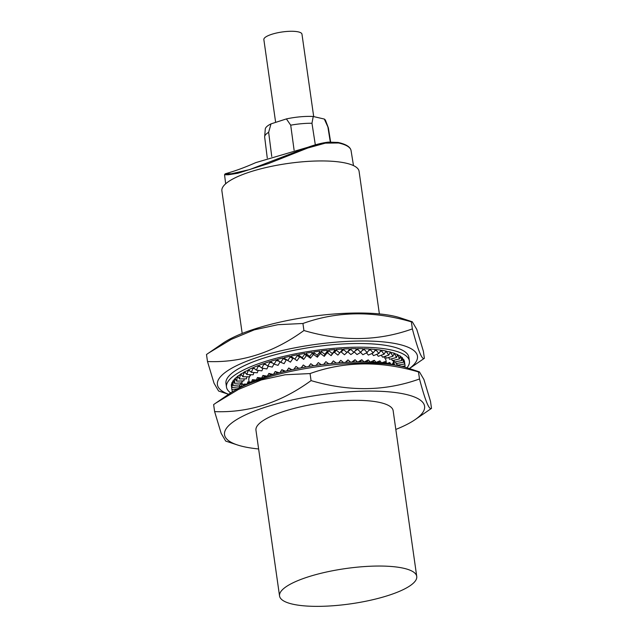 <?xml version="1.0" encoding="UTF-8"?>
<svg xmlns="http://www.w3.org/2000/svg" width="638" height="638" viewBox="0 0 638 638"><rect width="100%" height="100%" fill="white"/><g stroke="black" fill="none" stroke-linecap="round" stroke-linejoin="round"><path stroke-width="0.96" d="M313.697 116.602L301.965 34.165A19.244 4.952 171.9 0 0 298.377 31.9A19.244 4.952 171.9 0 0 276.717 32.969A19.244 4.952 171.9 0 0 263.853 39.588L275.64 122.376M271.014 123.868A30.504 7.847 171.9 0 0 265.272 129.099L264.666 136.676A32.179 8.278 -8.1 0 1 268.638 132.289L271.014 123.868L286.398 118.915L290.713 125.184A32.179 8.278 -8.1 0 1 311.966 123.27L313.226 116.499L324.311 119.051L327.884 126.938A32.179 8.278 -8.1 0 1 328.275 127.624A32.179 8.278 -8.1 0 1 328.395 128.055L330.628 141.955M328.275 127.624L325.579 120.518A30.504 7.847 171.9 0 0 324.311 119.051M313.226 116.499A30.504 7.847 171.9 0 0 286.398 118.915M267.266 158.057L264.674 137.122A32.179 8.278 -8.1 0 1 264.666 136.676M268.638 132.289L271.756 156.517M294.102 150.193L290.713 125.184M330.293 141.971L327.884 126.938M311.966 123.27L315.324 144.874M308.736 147.011L255.734 162.634C242.472 168.496 234.066 171.247 225.174 173.831L224.544 174.724L228.173 174.772L237.838 173.257L268.263 163.639L307.739 148.024L325.364 143.135L338.531 142.984L337.893 142.457M337.861 142.457L323.857 142.784L305.02 148.343L249.61 169.596L231.395 173.759L225.174 173.831M379.379 313.92L359.082 171.335A69.287 17.816 171.9 0 0 346.163 163.192A69.287 17.816 171.9 0 0 268.199 167.044A69.287 17.816 171.9 0 0 221.888 190.858L242.185 333.443M403.814 568.291A69.287 17.816 -8.1 0 1 416.742 576.441A69.287 17.816 -8.1 0 1 370.431 600.254A69.287 17.816 -8.1 0 1 292.467 604.114A69.287 17.816 -8.1 0 1 279.548 595.964A69.287 17.816 -8.1 0 1 325.858 572.15A69.287 17.816 -8.1 0 1 403.814 568.291M416.742 576.441L393.152 410.712A69.287 17.816 171.9 0 0 380.232 402.57A69.287 17.816 171.9 0 0 302.268 406.43A69.287 17.816 171.9 0 0 255.958 430.243L279.548 595.964M386.413 363.389L386.022 360.63A69.287 17.816 171.9 0 0 383.582 356.817M258.621 448.961A101.043 25.983 -8.1 0 1 243.365 446.592A101.043 25.983 -8.1 0 1 237.464 444.965A101.043 25.983 -8.1 0 1 270.528 405.569A101.043 25.983 -8.1 0 1 405.752 394.364A101.043 25.983 -8.1 0 1 415.019 419.7A101.043 25.983 -8.1 0 1 395.815 429.438M237.464 444.965L225.708 441.089L221.155 433.322L214.623 411.622C248.804 412.938 280.951 402.594 311.057 380.607C349.193 391.828 385.344 391.285 419.501 378.98C425.211 400.632 429.215 410.433 431.503 408.376L415.019 419.7M431.503 408.376L430.506 401.342L423.919 379.506L419.421 371.874L418.496 371.946L419.501 378.98M418.496 371.946C380.36 360.725 344.217 361.267 310.06 373.565L311.057 380.607M310.06 373.565L285.202 374.761L261.397 379.937L238.476 389.427L215.716 403.136L213.626 404.588L214.623 411.622M419.421 371.874L407.666 367.998A101.043 25.983 171.9 0 0 401.765 366.371A101.043 25.983 171.9 0 0 230.103 393.271L215.716 403.136M394.691 365.024A92.382 23.758 171.9 0 0 394.284 364.928A92.382 23.758 171.9 0 0 241.73 386.795M285.377 371.212L281.829 369.697L284.341 371.468M280.01 372.56L281.829 369.697M293.903 369.298L295.944 366.419L298.688 368.325M308.625 366.531L310.778 363.708L313.625 365.741M323.713 364.362L325.874 361.65L328.722 363.788M338.714 362.855L340.78 360.303L338.603 362.863M340.78 360.303L343.499 362.512M353.181 362.057L355.039 359.712L351.785 362.105M355.039 359.712L357.511 361.953M366.659 361.985L368.214 359.888L370.335 362.097M368.214 359.888L364.258 361.945M378.741 362.615L379.913 360.837L381.58 362.886M379.913 360.837L376.133 362.36M389.044 363.891L389.778 362.528L390.895 364.218M389.778 362.528L386.676 363.524M397.299 365.462L397.514 364.896L397.841 365.558M397.514 364.896L396.126 365.255M240.263 387.489L240.518 386.309L241.14 387.067M240.518 386.309L242.663 386.277M247.177 383.972L247.887 381.875L249.123 383.063M247.887 381.875L251.452 382.034M256.301 380.065L257.433 377.544L259.18 378.98M257.433 377.544L261.628 378.055M267.346 376.197L268.861 373.437L271.038 375.056M268.861 373.437L273.168 374.434M250.981 374.697A69.287 17.816 171.9 0 0 249.546 376.731M249.506 376.811A69.287 17.816 171.9 0 0 248.828 380.152L249.083 381.931M303.927 330.524C342.064 341.745 378.214 341.202 412.371 328.897C418.081 350.549 422.085 360.35 424.374 358.293L423.377 351.259L416.789 329.423L412.292 321.783L400.536 317.915A101.043 25.983 171.9 0 0 394.635 316.288A101.043 25.983 171.9 0 0 222.981 343.18L206.497 354.505L207.494 361.539C241.547 362.894 273.686 352.551 303.927 330.524L302.93 323.482L277.913 324.694L254.283 329.846L231.219 339.4L208.586 353.053M412.292 321.783L411.366 321.863C373.23 310.634 337.087 311.177 302.93 323.482M228.595 394.308L218.579 391.006L214.033 383.231L207.494 361.539M412.371 328.897L411.366 321.863M424.374 358.293L409.405 368.573M228.627 394.284A101.043 25.983 -8.1 0 1 264.914 355.039A101.043 25.983 -8.1 0 1 398.622 344.273A101.043 25.983 -8.1 0 1 409.373 368.557M409.413 361.06L408.886 357.376A92.382 23.758 171.9 0 0 391.66 346.514A92.382 23.758 171.9 0 0 287.714 351.658A92.382 23.758 171.9 0 0 225.964 383.406L226.49 387.091A92.382 23.758 -8.1 0 1 288.24 355.342A92.382 23.758 -8.1 0 1 392.187 350.198A92.382 23.758 -8.1 0 1 409.413 361.06A92.382 23.758 -8.1 0 1 407.004 367.783M230.677 392.88A92.382 23.758 -8.1 0 1 226.49 387.091M259.124 365.781L257.983 365.638L253.733 367.352L253.836 368.086L256.38 370.176L261.851 370.845L263 368.278M248.972 369.984L244.601 371.715L246.842 374.506L253.15 374.793L253.916 372.528M240.917 374.354L237.695 376.149L239.473 378.94L246.428 378.836L246.874 376.779M235.207 378.749L233.229 380.527L234.505 383.334L241.898 382.84L242.065 380.926M232.017 383.023L231.339 384.706L232.088 387.561L239.697 386.7L239.601 384.881M239.729 387.752L239.417 386.732M396.916 364.465L396.74 365.096M403.687 360.366L404.651 364.027L404.436 361.1L403.663 359.617M399.994 357.033L400.576 356.913L401.82 360.518L402.235 358.229L402.131 357.495L400.066 356.259M393.798 354.281L394.715 354.042L396.461 357.527L397.37 355.127L397.267 354.393L393.981 353.468M385.272 352.208L386.532 351.801L388.733 355.159L390.097 352.623L389.993 351.889L385.583 351.339M374.634 350.916L376.26 350.262L378.868 353.476L380.639 350.796L380.527 350.055L376.157 349.52L375.136 349.935M362.113 350.565L364.226 349.464L367.169 352.527L369.274 349.696L369.171 348.954L364.123 348.731L362.966 349.329M355.167 350.852L357.655 349.353L360.741 352.336L362.982 349.433L362.878 348.691L357.551 348.619L356.347 349.345L356.243 348.619L350.685 348.707L349.201 349.768M339.727 352.934L337.861 355.119L334.479 352.375L336.354 350.19L339.727 352.934L342.271 349.791L342.167 349.058L336.25 349.449L334.376 351.634L334.479 352.375A76.983 19.794 171.9 0 0 333.706 352.431L331.114 355.653L327.677 352.974A76.983 19.794 171.9 0 0 326.895 353.045L324.264 356.347L320.802 353.747A76.983 19.794 171.9 0 0 320.005 353.827M326.887 353.061L327.342 350.254L321.257 350.948L320.802 353.747L321.257 350.948M313.011 354.058L312.237 352.176L306.168 353.141L306.272 353.875L309.725 356.339L310.499 358.229L313.114 354.8L313.011 354.058M299.381 356.411L297.308 354.76L291.438 355.972L291.542 356.714L296.973 360.701L299.493 357.144L299.381 356.411M285.09 358.787L283.009 357.934L277.514 359.361L277.618 360.095L280.784 362.328L284.101 363.684L286.382 359.688M271.078 361.898L269.762 361.594L264.818 363.189L264.922 363.923L267.816 366.076L272.274 367.105L273.965 364.027M394.22 364.131A76.983 19.794 171.9 0 0 394.172 363.229A76.983 19.794 171.9 0 0 392.936 360.462M391.732 359.218A76.983 19.794 171.9 0 0 391.309 358.867M341.186 351.961A76.983 19.794 171.9 0 0 340.493 351.993M313.904 354.656A76.983 19.794 171.9 0 0 313.114 354.776M310.499 358.229L307.045 355.765A76.983 19.794 171.9 0 0 306.256 355.884L304.725 353.388L298.728 354.481L298.839 355.222L302.252 357.623L303.68 359.393L306.256 355.9L304.725 353.388M303.68 359.393L300.267 356.993A76.983 19.794 171.9 0 0 299.485 357.136M293.624 358.365A76.983 19.794 171.9 0 0 292.858 358.54M242.647 380.902A76.983 19.794 171.9 0 0 241.922 382.585M241.85 382.848A76.983 19.794 171.9 0 0 241.73 384.921A76.983 19.794 171.9 0 0 242.121 386.285M277.721 360.167L276.222 359.712L270.983 361.228L271.086 361.961L274.133 364.146L278.032 365.351L280.114 361.858M292.762 357.79L290.051 356.283L284.349 357.607L284.452 358.341L290.434 362.137L292.866 358.524L292.762 357.79M319.798 351.123L313.697 351.961L313.912 354.68L317.381 357.208L320.013 353.851L319.798 351.123M333.706 352.431L334.814 349.56L328.793 350.103L327.677 352.974L328.793 350.103M341.067 351.283L341.163 351.937L343.667 349.72L346.968 352.543L349.433 349.48L349.321 348.747L343.563 348.978L341.322 350.964M368.597 350.605L370.447 349.768L373.23 352.902L375.168 350.15L375.064 349.417L370.335 349.034L369.25 349.528M380.2 351.458L381.636 350.94L384.052 354.226L385.623 351.618L385.519 350.884L381.532 350.206L380.599 350.541M389.81 353.149L390.903 352.838L392.88 356.259L394.021 353.795L393.917 353.061L390.057 352.312M397.203 355.573L397.952 355.406L399.452 358.955L400.114 356.61L400.01 355.876L397.322 354.784M402.163 358.636L402.57 358.556L403.559 362.217L403.71 359.976L402.187 357.87M401.844 366.387L405.082 365.949L404.492 361.475M231.395 385.081L231.865 389.571L237.854 388.701M233.285 380.91L231.961 382.648L232.974 385.48L240.502 384.794L240.534 382.936M237.751 376.556L235.151 378.358L236.674 381.149L243.883 380.854L244.179 378.868M244.665 372.153L240.853 373.932L242.871 376.723L249.522 376.811L250.128 374.658M253.804 367.847L252.76 367.767L248.9 369.514L249.011 370.255L251.356 372.321L257.266 372.799L258.215 370.399M264.898 363.788L263.669 363.58L259.052 365.239L259.156 365.973L261.883 368.086L266.867 368.939L268.247 366.18M259.969 366.603L258.087 366.379L257.983 365.638M258.087 366.379L256.38 370.176M249.562 370.742L248.134 370.678L248.03 369.936M248.134 370.678L246.842 374.506M241.347 375.08L240.303 375.096L240.199 374.362M240.303 375.096L239.473 378.94M235.518 379.466L234.832 379.514L234.728 378.781M234.832 379.514L234.505 383.334M232.224 383.749L231.793 383.047M231.897 383.789L232.088 387.561M239.274 386.748L239.402 387.816M231.921 389.563L232.304 391.485L233.069 391.365M404.819 367.145L404.763 365.989M396.716 363.461L397.019 365.024M403.926 360.326L403.822 359.593M404.651 364.027L397.634 365.143M393.869 360.247L394.483 362.033L401.82 360.518M400.576 356.913L400.473 356.171M388.678 357.479L389.595 359.314L396.461 357.527M394.715 354.042L394.611 353.3M381.285 355.222L382.545 357.152L388.733 355.159M386.532 351.801L386.421 351.067M371.858 353.524L373.549 355.613L378.868 353.476M376.26 350.262L376.157 349.52M360.63 352.407L362.878 354.744L367.169 352.527M364.226 349.464L364.123 348.731M347.662 351.682L350.86 354.584L353.986 352.343L350.788 349.441L350.685 348.707M356.355 349.361L353.986 352.343M347.67 351.674L350.788 349.441M336.354 350.19L336.25 349.449M327.446 350.988L324.83 354.281L321.361 351.682M324.83 354.281L324.264 356.347M313.114 354.8L312.237 352.176M312.341 352.91L309.725 356.339M307.045 355.765L306.272 353.875M291.542 356.714L296.973 360.701M299.493 357.144L297.412 355.494L297.308 354.76M297.412 355.494L294.9 359.05M286.43 360.031L283.113 358.668L283.009 357.934M283.113 358.668L280.784 362.328M272.426 362.926L269.866 362.336L269.762 361.594M269.866 362.336L267.816 366.076M393.574 361.435A76.983 19.794 -8.1 0 1 392.434 364.059M243.604 385.208A76.983 19.794 -8.1 0 1 241.81 383.031M279.492 361.419L276.334 360.446L276.222 359.712M276.334 360.446L274.133 364.146M292.866 358.524L290.154 357.017L290.051 356.283M290.154 357.017L287.722 360.622M304.828 354.122L302.252 357.623M300.267 356.993L298.839 355.222M319.901 351.865L317.269 355.222L313.8 352.694L313.697 351.961M313.912 354.68L313.8 352.694M317.269 355.222L317.381 357.208M334.926 350.302L332.334 353.516L328.897 350.844M332.334 353.516L331.114 355.653M341.163 351.937L344.456 354.768L346.968 352.543M343.667 349.72L343.563 348.978M354.305 351.953L357.017 354.576L360.741 352.336M357.655 349.353L357.551 348.619M366.459 352.894L368.405 355.095L373.23 352.902M370.447 349.768L370.335 349.034M376.811 354.297L378.278 356.299L384.052 354.226M381.636 350.94L381.532 350.206M385.248 356.283L386.333 358.157L392.88 356.259M390.903 352.838L390.791 352.104M391.557 358.803L392.322 360.606L399.452 358.955M397.952 355.406L397.841 354.664M395.592 361.81L396.07 363.58L403.559 362.217M402.57 358.556L402.466 357.822M231.562 385.807L231.299 385.089M231.403 385.831L231.865 389.571M233.548 381.628L233.037 381.676L232.934 380.942M233.037 381.676L232.974 385.48M238.118 377.281L237.264 377.313L237.161 376.579M237.264 377.313L236.674 381.149M245.167 372.895L243.939 372.879L243.836 372.145M243.939 372.879L242.871 376.723M254.506 368.636L252.863 368.501L252.76 367.767M252.863 368.501L251.356 372.321M265.942 364.689L263.773 364.314L263.669 363.58M263.773 364.314L261.883 368.086M261.604 378.111L262.928 375.455L264.906 376.986M262.928 375.455L267.322 376.205M251.484 382.026L252.401 379.69L253.908 381.014M252.401 379.69L256.324 380.009M243.421 385.862L243.915 384.084L244.864 385.113M243.915 384.084L246.85 384.124M237.727 388.518L238.253 388.494M393.415 364.737L393.933 363.628L394.739 365.032M393.933 363.628L391.485 364.338M384.14 363.181L385.097 361.594L386.492 363.5M385.097 361.594L381.556 362.863M372.903 362.217L374.275 360.271L376.181 362.416M374.275 360.271L370.311 362.073M358.07 361.945L361.786 359.704L364.099 361.937M360.071 361.929L361.786 359.704M346.043 362.368L348.013 359.912L345.286 362.408M348.013 359.912L350.629 362.145M331.258 363.524L333.379 360.885L336.178 363.062M316.153 365.367L318.322 362.591L321.185 364.681M301.192 367.847L303.297 364.984L306.112 366.954M291.829 369.745L288.775 367.99L291.414 369.833M286.829 370.869L288.775 367.99M279.173 372.775L275.177 371.515L277.538 373.214M273.503 374.339L275.177 371.515M338.531 142.984A64.278 16.524 -8.1 0 1 339.097 143.111A64.278 16.524 -8.1 0 1 351.067 150.592L353.484 165.593M338.076 142.441L328.363 142.122C321.281 142.992 313.497 145.065 305.02 148.343M224.544 174.724L225.669 183.784M338.084 142.441C346.067 144.212 350.398 146.931 351.067 150.592"/></g></svg>
